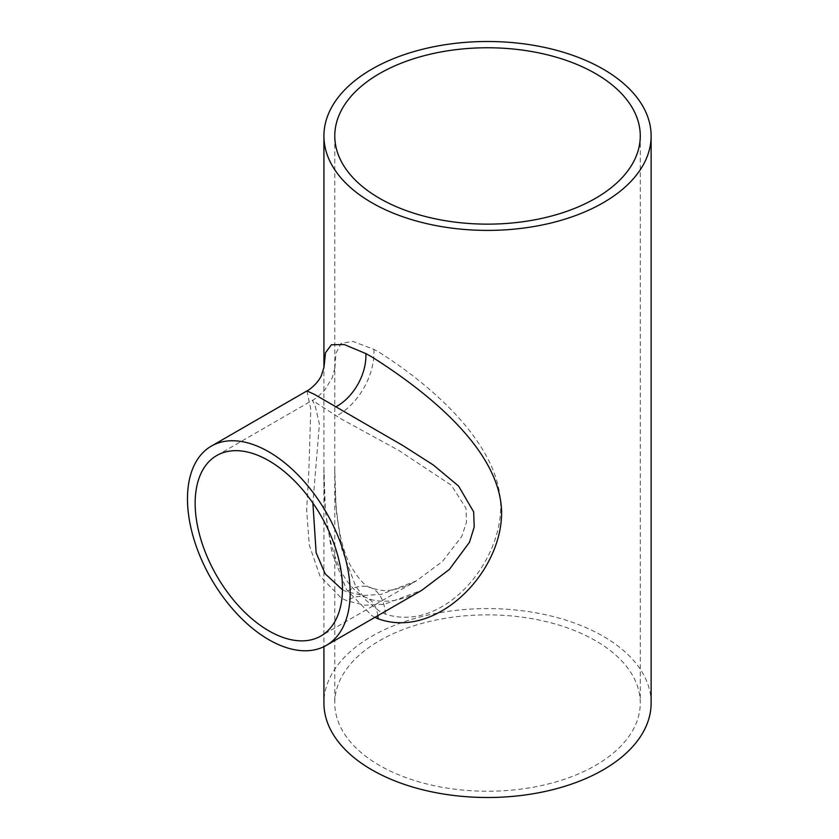 <?xml version="1.0" encoding="UTF-8"?>
<svg xmlns="http://www.w3.org/2000/svg" width="839" height="839" viewBox="0 0 839 839"><rect width="100%" height="100%" fill="white"/><g stroke="black" fill="none" stroke-linecap="round" stroke-linejoin="round"><path stroke-width="0.63" stroke-dasharray="4.2 3.15" d="M379.522 352.485C436.028 388.373 498.786 445.761 500.631 504.113C502.676 562.245 443.296 633.099 385.384 614.127L379.522 611.232L366.161 600.462L355.516 585.821L341.913 549.482L336.093 509.462L334.782 469.043L334.782 369.978L335.936 353.271L341.043 343.413L352.883 341.379L373.911 349.391L379.522 352.485M342.48 589.817L346.444 591.694L363.235 595.522L381.284 594.337L416.532 580.787L442.426 561.48L461.796 536.362L466.536 522.131L465.981 508.161L451.256 485.194L399.06 450.585L341.148 418.944L312.349 400.339L315.044 405.247L319.418 424.209L312.884 503.033M595.533 640.692A152.75 88.189 0 0 0 429.075 621.573A152.75 88.189 0 0 0 334.782 703.051A152.75 88.189 0 0 0 379.522 765.409A152.75 88.189 0 0 0 545.979 784.528A152.75 88.189 0 0 0 640.272 703.051A152.75 88.189 0 0 0 595.533 640.692M374.949 617.326L371.845 615.658L346.622 589.796L331.887 552.67L325.406 511.245L323.927 469.043L323.938 367.713M306.927 390.943L310.808 409.254L308.752 473.144L306.644 509.955L309.287 545.067L319.942 576.057L341.148 597.934L346.979 600.839L364.996 605.202L384.283 604.3L421.954 590.184C415.724 594.327 406.506 597.777 394.309 600.504C382.5 602.066 373.292 601.144 366.685 597.735L366.685 597.735A43.408 25.38 113.9 0 0 346.979 600.839M651.127 703.051A163.595 94.45 0 0 0 603.21 636.266A163.595 94.45 0 0 0 424.922 615.784A163.595 94.45 0 0 0 323.927 703.051M385.384 614.127A54.262 31.714 113.9 0 0 371.09 587.814L371.09 587.814A54.262 31.714 113.9 0 0 346.444 591.694M373.911 349.391A54.262 35.049 -60.9 0 1 336.229 416.071M377.823 615.669A43.408 25.38 113.9 0 0 366.685 597.735C333.502 583.755 322.763 522.676 323.927 469.043M334.782 469.043C334.415 491.476 336.145 513.111 339.973 533.94C342.302 545.486 345.637 555.722 349.968 564.647C358.589 579.288 365.626 587.017 371.09 587.814C379.28 590.635 386.339 591.317 392.243 589.848C403.36 587.866 412.043 583.451 416.532 580.787L320.918 635.993M216.735 455.546L312.349 400.339C315.044 399.238 319.208 395.767 324.85 389.915L332.317 377.665L334.813 368.122L334.782 369.978L334.782 135.949M334.782 469.022L334.782 703.051M323.927 469.022L323.927 646.67M640.272 135.949L640.272 703.051"/><path stroke-width="1.26" d="M312.884 503.033L316.135 552.733L325.217 573.855L342.48 589.817M268.826 460.705A104.183 60.146 -120 0 0 216.735 455.546A104.183 60.146 -120 0 0 200.762 539.026A104.183 60.146 -120 0 0 268.826 630.834A104.183 60.146 -120 0 0 320.918 635.993A104.183 60.146 -120 0 0 336.879 552.513A104.183 60.146 -120 0 0 268.826 460.705M595.533 73.591A152.75 88.189 0 0 0 429.075 54.472A152.75 88.189 0 0 0 334.782 135.949A152.75 88.189 0 0 0 379.522 198.308A152.75 88.189 0 0 0 545.979 217.427A152.75 88.189 0 0 0 640.272 135.949A152.75 88.189 0 0 0 595.533 73.591M323.938 367.713L325.511 352.737L331.405 344.766L344.221 344.546L365.846 353.576L371.845 356.921C429.306 393.197 498.901 449.798 501.554 510.164C503.61 571.023 437.098 640.136 378.127 618.783L374.949 617.326M326.34 645.39A115.037 66.417 -120 0 0 343.98 553.216A115.037 66.417 -120 0 0 268.826 451.843A115.037 66.417 -120 0 0 211.302 446.138A115.037 66.417 -120 0 0 193.673 538.323A115.037 66.417 -120 0 0 268.826 639.696A115.037 66.417 -120 0 0 326.34 645.39L421.954 590.184L449.379 569.429L469.473 542.267L474.213 527.028L473.657 511.874L458.566 486.043L433.323 464.995L403.192 445.74L314.289 394.288L306.927 390.943C309.172 390.062 317.929 383.36 321.379 375.547L323.99 367.293M371.845 202.734A163.595 94.45 0 0 0 550.132 223.216A163.595 94.45 0 0 0 651.127 135.949A163.595 94.45 0 0 0 603.21 69.165A163.595 94.45 0 0 0 424.922 48.683A163.595 94.45 0 0 0 323.927 135.949A163.595 94.45 0 0 0 371.845 202.734M323.927 646.67L323.927 703.051A163.595 94.45 0 0 0 371.845 769.835A163.595 94.45 0 0 0 550.132 790.317A163.595 94.45 0 0 0 651.127 703.051L651.127 135.949M365.846 353.576A43.408 28.044 -60.9 0 1 335.694 406.925M378.127 618.783A43.408 25.38 113.9 0 0 377.823 615.669M323.927 135.949L323.927 367.797M211.302 446.138L306.927 390.943"/></g></svg>

